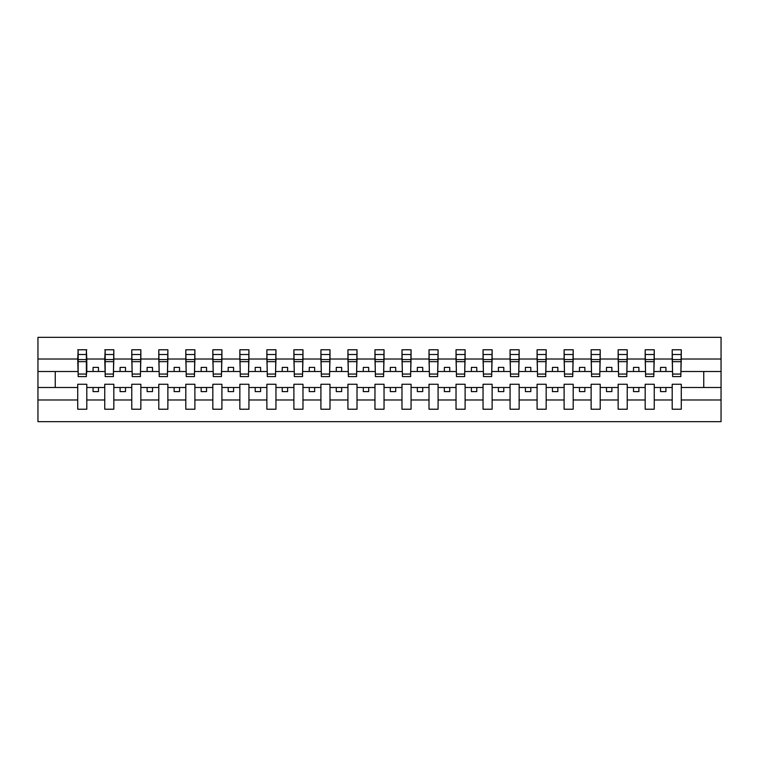 <?xml version="1.0" encoding="UTF-8"?>
<svg xmlns="http://www.w3.org/2000/svg" width="759" height="759" viewBox="0 0 759 759"><rect width="100%" height="100%" fill="white"/><g stroke="black" fill="none" stroke-linecap="round" stroke-linejoin="round"><path stroke-width="1.14" d="M672.199 399.984L654.249 399.984L654.249 384.253L645.178 384.253L645.178 399.984L627.228 399.984L627.228 384.253L618.149 384.253L618.149 399.984L600.208 399.984L600.208 384.253L591.128 384.253L591.128 399.984L573.187 399.984L573.187 384.253L564.108 384.253L564.108 399.984L546.167 399.984L546.167 384.253L537.087 384.253L537.087 399.984L519.147 399.984L519.147 384.253L510.067 384.253L510.067 399.984L492.126 399.984L492.126 384.253L483.047 384.253L483.047 399.984L465.106 399.984L465.106 384.253L456.026 384.253L456.026 399.984L438.085 399.984L438.085 384.253L429.006 384.253L429.006 399.984L411.065 399.984L411.065 384.253L401.985 384.253L401.985 399.984L384.035 399.984L384.035 384.253L374.965 384.253L374.965 399.984L357.015 399.984L357.015 384.253L347.935 384.253L347.935 399.984L329.994 399.984L329.994 384.253L320.915 384.253L320.915 399.984L302.974 399.984L302.974 384.253L293.894 384.253L293.894 399.984L275.953 399.984L275.953 384.253L266.874 384.253L266.874 399.984L248.933 399.984L248.933 384.253L239.853 384.253L239.853 399.984L221.913 399.984L221.913 384.253L212.833 384.253L212.833 399.984L194.892 399.984L194.892 384.253L185.813 384.253L185.813 399.984L167.872 399.984L167.872 384.253L158.792 384.253L158.792 399.984L140.851 399.984L140.851 384.253L131.772 384.253L131.772 399.984L113.822 399.984L113.822 384.253L104.751 384.253L104.751 399.984L86.801 399.984L86.801 384.253L77.722 384.253L77.722 399.984L37.95 399.984L37.95 421.653L721.05 421.653L721.05 399.984L681.278 399.984L681.278 409.224L672.199 409.224L672.199 387.498L660.52 387.498L660.52 391.606L665.928 391.606L665.928 387.498M681.278 399.984L681.278 384.253L672.199 384.253L672.199 387.498M645.178 399.984L645.178 409.224L654.249 409.224L654.249 399.984M618.149 399.984L618.149 409.224L627.228 409.224L627.228 399.984M591.128 399.984L591.128 409.224L600.208 409.224L600.208 399.984M564.108 399.984L564.108 409.224L573.187 409.224L573.187 399.984M537.087 399.984L537.087 409.224L546.167 409.224L546.167 399.984M510.067 399.984L510.067 409.224L519.147 409.224L519.147 399.984M483.047 399.984L483.047 409.224L492.126 409.224L492.126 399.984M456.026 399.984L456.026 409.224L465.106 409.224L465.106 399.984M429.006 399.984L429.006 409.224L438.085 409.224L438.085 399.984M401.985 399.984L401.985 409.224L411.065 409.224L411.065 399.984M374.965 399.984L374.965 409.224L384.035 409.224L384.035 399.984M347.935 399.984L347.935 409.224L357.015 409.224L357.015 399.984M320.915 399.984L320.915 409.224L329.994 409.224L329.994 399.984M293.894 399.984L293.894 409.224L302.974 409.224L302.974 399.984M266.874 399.984L266.874 409.224L275.953 409.224L275.953 399.984M239.853 399.984L239.853 409.224L248.933 409.224L248.933 399.984M212.833 399.984L212.833 409.224L221.913 409.224L221.913 399.984M185.813 399.984L185.813 409.224L194.892 409.224L194.892 399.984M158.792 399.984L158.792 409.224L167.872 409.224L167.872 399.984M131.772 399.984L131.772 409.224L140.851 409.224L140.851 399.984M104.751 399.984L104.751 409.224L113.822 409.224L113.822 399.984M672.626 374.064L680.842 374.064L680.842 376.578L672.626 376.578L672.199 349.776L672.199 359.016L654.249 359.016L653.822 374.747M672.626 374.747L672.199 359.016M645.605 374.064L653.822 374.064L653.822 376.578L645.605 376.578L645.178 349.776L645.178 359.016L627.228 359.016L626.801 374.747M645.605 374.747L645.178 359.016M618.585 374.064L626.801 374.064L626.801 376.578L618.585 376.578L618.149 349.776L618.149 359.016L600.208 359.016L599.781 374.747M618.585 374.747L618.149 359.016M591.565 374.064L599.781 374.064L599.781 376.578L591.565 376.578L591.128 349.776L591.128 359.016L573.187 359.016L572.76 374.747M591.565 374.747L591.128 359.016M564.544 374.064L572.76 374.064L572.76 376.578L564.544 376.578L564.108 349.776L564.108 359.016L546.167 359.016L545.74 374.747M564.544 374.747L564.108 359.016M537.524 374.064L545.74 374.064L545.74 376.578L537.524 376.578L537.087 349.776L537.087 359.016L519.147 359.016L518.71 374.747M537.524 374.747L537.087 359.016M510.503 374.064L518.71 374.064L518.71 376.578L510.503 376.578L510.067 349.776L510.067 359.016L492.126 359.016L491.69 374.747M510.503 374.747L510.067 359.016M483.474 374.064L491.69 374.064L491.69 376.578L483.474 376.578L483.047 349.776L483.047 359.016L465.106 359.016L464.669 374.747M483.474 374.747L483.047 359.016M456.453 374.064L464.669 374.064L464.669 376.578L456.453 376.578L456.026 349.776L456.026 359.016L438.085 359.016L437.649 374.747M456.453 374.747L456.026 359.016M429.433 374.064L437.649 374.064L437.649 376.578L429.433 376.578L429.006 349.776L429.006 359.016L411.065 359.016L410.628 374.747M429.433 374.747L429.006 359.016M402.412 374.064L410.628 374.064L410.628 376.578L402.412 376.578L401.985 349.776L401.985 359.016L384.035 359.016L383.608 374.747M402.412 374.747L401.985 359.016M375.392 374.064L383.608 374.064L383.608 376.578L375.392 376.578L374.965 349.776L374.965 359.016L357.015 359.016L356.588 374.747M375.392 374.747L374.965 359.016M348.372 374.064L356.588 374.064L356.588 376.578L348.372 376.578L347.935 349.776L347.935 359.016L329.994 359.016L329.567 374.747M348.372 374.747L347.935 359.016M321.351 374.064L329.567 374.064L329.567 376.578L321.351 376.578L320.915 349.776L320.915 359.016L302.974 359.016L302.547 374.747M321.351 374.747L320.915 359.016M294.331 374.064L302.547 374.064L302.547 376.578L294.331 376.578L293.894 349.776L293.894 359.016L275.953 359.016L275.526 374.747M294.331 374.747L293.894 359.016M267.31 374.064L275.526 374.064L275.526 376.578L267.31 376.578L266.874 349.776L266.874 359.016L248.933 359.016L248.497 374.747M267.31 374.747L266.874 359.016M240.29 374.064L248.497 374.064L248.497 376.578L240.29 376.578L239.853 349.776L239.853 359.016L221.913 359.016L221.476 374.747M240.29 374.747L239.853 359.016M213.26 374.064L221.476 374.064L221.476 376.578L213.26 376.578L212.833 349.776L212.833 359.016L194.892 359.016L194.456 374.747M213.26 374.747L212.833 359.016M186.24 374.064L194.456 374.064L194.456 376.578L186.24 376.578L185.813 349.776L185.813 359.016L167.872 359.016L167.435 374.747M186.24 374.747L185.813 359.016M159.219 374.064L167.435 374.064L167.435 376.578L159.219 376.578L158.792 349.776L158.792 359.016L140.851 359.016L140.415 374.747M159.219 374.747L158.792 359.016M132.199 374.064L140.415 374.064L140.415 376.578L132.199 376.578L131.772 349.776L131.772 359.016L113.822 359.016L113.395 374.747M132.199 374.747L131.772 359.016M105.178 374.064L113.395 374.064L113.395 376.578L105.178 376.578L105.178 349.776L104.751 359.016L86.801 359.016L86.374 349.776L86.374 376.578L78.158 376.578L78.158 361.673L86.374 361.673M105.178 374.747L104.751 359.016M77.722 399.984L77.722 409.224L86.801 409.224L86.801 399.984M78.158 361.673L78.158 349.776L77.722 359.016L37.95 359.016L37.95 337.347L721.05 337.347L721.05 359.016L681.278 359.016L680.842 374.747M78.158 374.747L77.722 359.016M672.199 349.776L681.278 349.776L681.278 359.016M645.178 349.776L654.249 349.776L654.249 359.016M618.149 349.776L627.228 349.776L627.228 359.016M591.128 349.776L600.208 349.776L600.208 359.016M564.108 349.776L573.187 349.776L573.187 359.016M537.087 349.776L546.167 349.776L546.167 359.016M510.067 349.776L519.147 349.776L519.147 359.016M483.047 349.776L492.126 349.776L492.126 359.016M456.026 349.776L465.106 349.776L465.106 359.016M429.006 349.776L438.085 349.776L438.085 359.016M401.985 349.776L411.065 349.776L411.065 359.016M374.965 349.776L384.035 349.776L384.035 359.016M347.935 349.776L357.015 349.776L357.015 359.016M320.915 349.776L329.994 349.776L329.994 359.016M293.894 349.776L302.974 349.776L302.974 359.016M266.874 349.776L275.953 349.776L275.953 359.016M239.853 349.776L248.933 349.776L248.933 359.016M212.833 349.776L221.913 349.776L221.913 359.016M185.813 349.776L194.892 349.776L194.892 359.016M158.792 349.776L167.872 349.776L167.872 359.016M131.772 349.776L140.851 349.776L140.851 359.016M104.751 349.776L113.822 349.776L113.822 359.016M77.722 349.776L86.801 349.776M660.52 387.498L654.249 387.498M672.199 371.502L665.928 371.502L665.928 367.394L660.52 367.394L660.52 371.502L654.249 371.502M660.52 371.502L665.928 371.502M638.907 391.606L638.907 387.498L633.499 387.498L633.499 391.606L638.907 391.606M633.499 387.498L627.228 387.498M645.178 387.498L638.907 387.498M645.178 371.502L638.907 371.502L638.907 367.394L633.499 367.394L633.499 371.502L627.228 371.502M633.499 371.502L638.907 371.502M611.887 391.606L611.887 387.498L606.479 387.498L606.479 391.606L611.887 391.606M606.479 387.498L600.208 387.498M618.149 387.498L611.887 387.498M618.149 371.502L611.887 371.502L611.887 367.394L606.479 367.394L606.479 371.502L600.208 371.502M606.479 371.502L611.887 371.502M584.866 391.606L584.866 387.498L579.459 387.498L579.459 391.606L584.866 391.606M579.459 387.498L573.187 387.498M591.128 387.498L584.866 387.498M591.128 371.502L584.866 371.502L584.866 367.394L579.459 367.394L579.459 371.502L573.187 371.502M579.459 371.502L584.866 371.502M557.837 391.606L557.837 387.498L552.438 387.498L552.438 391.606L557.837 391.606M552.438 387.498L546.167 387.498M564.108 387.498L557.837 387.498M564.108 371.502L557.837 371.502L557.837 367.394L552.438 367.394L552.438 371.502L546.167 371.502M552.438 371.502L557.837 371.502M530.816 391.606L530.816 387.498L525.418 387.498L525.418 391.606L530.816 391.606M525.418 387.498L519.147 387.498M537.087 387.498L530.816 387.498M537.087 371.502L530.816 371.502L530.816 367.394L525.418 367.394L525.418 371.502L519.147 371.502M525.418 371.502L530.816 371.502M503.796 391.606L503.796 387.498L498.397 387.498L498.397 391.606L503.796 391.606M498.397 387.498L492.126 387.498M510.067 387.498L503.796 387.498M510.067 371.502L503.796 371.502L503.796 367.394L498.397 367.394L498.397 371.502L492.126 371.502M498.397 371.502L503.796 371.502M476.775 391.606L476.775 387.498L471.377 387.498L471.377 391.606L476.775 391.606M471.377 387.498L465.106 387.498M483.047 387.498L476.775 387.498M483.047 371.502L476.775 371.502L476.775 367.394L471.377 367.394L471.377 371.502L465.106 371.502M471.377 371.502L476.775 371.502M449.755 391.606L449.755 387.498L444.347 387.498L444.347 391.606L449.755 391.606M444.347 387.498L438.085 387.498M456.026 387.498L449.755 387.498M456.026 371.502L449.755 371.502L449.755 367.394L444.347 367.394L444.347 371.502L438.085 371.502M444.347 371.502L449.755 371.502M422.735 391.606L422.735 387.498L417.327 387.498L417.327 391.606L422.735 391.606M417.327 387.498L411.065 387.498M429.006 387.498L422.735 387.498M429.006 371.502L422.735 371.502L422.735 367.394L417.327 367.394L417.327 371.502L411.065 371.502M417.327 371.502L422.735 371.502M395.714 391.606L395.714 387.498L390.306 387.498L390.306 391.606L395.714 391.606M390.306 387.498L384.035 387.498M401.985 387.498L395.714 387.498M401.985 371.502L395.714 371.502L395.714 367.394L390.306 367.394L390.306 371.502L384.035 371.502M390.306 371.502L395.714 371.502M368.694 391.606L368.694 387.498L363.286 387.498L363.286 391.606L368.694 391.606M363.286 387.498L357.015 387.498M374.965 387.498L368.694 387.498M374.965 371.502L368.694 371.502L368.694 367.394L363.286 367.394L363.286 371.502L357.015 371.502M363.286 371.502L368.694 371.502M341.673 391.606L341.673 387.498L336.265 387.498L336.265 391.606L341.673 391.606M336.265 387.498L329.994 387.498M347.935 387.498L341.673 387.498M347.935 371.502L341.673 371.502L341.673 367.394L336.265 367.394L336.265 371.502L329.994 371.502M336.265 371.502L341.673 371.502M314.653 391.606L314.653 387.498L309.245 387.498L309.245 391.606L314.653 391.606M309.245 387.498L302.974 387.498M320.915 387.498L314.653 387.498M320.915 371.502L314.653 371.502L314.653 367.394L309.245 367.394L309.245 371.502L302.974 371.502M309.245 371.502L314.653 371.502M287.623 391.606L287.623 387.498L282.225 387.498L282.225 391.606L287.623 391.606M282.225 387.498L275.953 387.498M293.894 387.498L287.623 387.498M293.894 371.502L287.623 371.502L287.623 367.394L282.225 367.394L282.225 371.502L275.953 371.502M282.225 371.502L287.623 371.502M260.603 391.606L260.603 387.498L255.204 387.498L255.204 391.606L260.603 391.606M255.204 387.498L248.933 387.498M266.874 387.498L260.603 387.498M266.874 371.502L260.603 371.502L260.603 367.394L255.204 367.394L255.204 371.502L248.933 371.502M255.204 371.502L260.603 371.502M233.582 391.606L233.582 387.498L228.184 387.498L228.184 391.606L233.582 391.606M228.184 387.498L221.913 387.498M239.853 387.498L233.582 387.498M239.853 371.502L233.582 371.502L233.582 367.394L228.184 367.394L228.184 371.502L221.913 371.502M228.184 371.502L233.582 371.502M206.562 391.606L206.562 387.498L201.163 387.498L201.163 391.606L206.562 391.606M201.163 387.498L194.892 387.498M212.833 387.498L206.562 387.498M212.833 371.502L206.562 371.502L206.562 367.394L201.163 367.394L201.163 371.502L194.892 371.502M201.163 371.502L206.562 371.502M179.541 391.606L179.541 387.498L174.134 387.498L174.134 391.606L179.541 391.606M174.134 387.498L167.872 387.498M185.813 387.498L179.541 387.498M185.813 371.502L179.541 371.502L179.541 367.394L174.134 367.394L174.134 371.502L167.872 371.502M174.134 371.502L179.541 371.502M152.521 391.606L152.521 387.498L147.113 387.498L147.113 391.606L152.521 391.606M147.113 387.498L140.851 387.498M158.792 387.498L152.521 387.498M158.792 371.502L152.521 371.502L152.521 367.394L147.113 367.394L147.113 371.502L140.851 371.502M147.113 371.502L152.521 371.502M125.501 391.606L125.501 387.498L120.093 387.498L120.093 391.606L125.501 391.606M120.093 387.498L113.822 387.498M131.772 387.498L125.501 387.498M131.772 371.502L125.501 371.502L125.501 367.394L120.093 367.394L120.093 371.502L113.822 371.502M120.093 371.502L125.501 371.502M98.48 391.606L98.48 387.498L93.072 387.498L93.072 391.606L98.48 391.606M93.072 387.498L86.801 387.498M104.751 387.498L98.48 387.498M104.751 371.502L98.48 371.502L98.48 367.394L93.072 367.394L93.072 371.502L86.801 371.502L86.801 359.016M93.072 371.502L98.48 371.502M86.801 371.502L86.374 374.747M77.722 387.498L37.95 387.498L37.95 359.016M37.95 399.984L37.95 387.498M77.722 371.502L37.95 371.502M721.05 399.984L721.05 359.016M55.246 387.498L55.246 371.502M721.05 371.502L703.754 371.502L703.754 387.498L681.278 387.498M721.05 387.498L703.754 387.498M703.754 371.502L681.278 371.502M78.158 359.567L86.374 359.567M113.822 349.776L113.395 374.064M105.178 361.673L113.395 361.673M105.178 359.567L113.395 359.567M140.851 349.776L140.415 374.064M132.199 361.673L140.415 361.673M132.199 359.567L140.415 359.567M167.872 349.776L167.435 374.064M159.219 361.673L167.435 361.673M159.219 359.567L167.435 359.567M194.892 349.776L194.456 374.064M186.24 361.673L194.456 361.673M186.24 359.567L194.456 359.567M221.913 349.776L221.476 374.064M213.26 361.673L221.476 361.673M213.26 359.567L221.476 359.567M248.933 349.776L248.497 374.064M240.29 361.673L248.497 361.673M240.29 359.567L248.497 359.567M275.953 349.776L275.526 374.064M267.31 361.673L275.526 361.673M267.31 359.567L275.526 359.567M302.974 349.776L302.547 374.064M294.331 361.673L302.547 361.673M294.331 359.567L302.547 359.567M329.994 349.776L329.567 374.064M321.351 361.673L329.567 361.673M321.351 359.567L329.567 359.567M357.015 349.776L356.588 374.064M348.372 361.673L356.588 361.673M348.372 359.567L356.588 359.567M384.035 349.776L383.608 374.064M375.392 361.673L383.608 361.673M375.392 359.567L383.608 359.567M411.065 349.776L410.628 374.064M402.412 361.673L410.628 361.673M402.412 359.567L410.628 359.567M438.085 349.776L437.649 374.064M429.433 361.673L437.649 361.673M429.433 359.567L437.649 359.567M465.106 349.776L464.669 374.064M456.453 361.673L464.669 361.673M456.453 359.567L464.669 359.567M492.126 349.776L491.69 374.064M483.474 361.673L491.69 361.673M483.474 359.567L491.69 359.567M519.147 349.776L518.71 374.064M510.503 361.673L518.71 361.673M510.503 359.567L518.71 359.567M546.167 349.776L545.74 374.064M537.524 361.673L545.74 361.673M537.524 359.567L545.74 359.567M573.187 349.776L572.76 374.064M564.544 361.673L572.76 361.673M564.544 359.567L572.76 359.567M600.208 349.776L599.781 374.064M591.565 361.673L599.781 361.673M591.565 359.567L599.781 359.567M627.228 349.776L626.801 374.064M618.585 361.673L626.801 361.673M618.585 359.567L626.801 359.567M654.249 349.776L653.822 374.064M645.605 361.673L653.822 361.673M645.605 359.567L653.822 359.567M681.278 349.776L680.842 374.064M672.626 361.673L680.842 361.673M672.626 359.567L680.842 359.567M78.158 374.064L86.374 374.064M78.158 354.51L86.374 354.51M105.178 354.51L113.395 354.51M132.199 354.51L140.415 354.51M159.219 354.51L167.435 354.51M186.24 354.51L194.456 354.51M213.26 354.51L221.476 354.51M240.29 354.51L248.497 354.51M267.31 354.51L275.526 354.51M294.331 354.51L302.547 354.51M321.351 354.51L329.567 354.51M348.372 354.51L356.588 354.51M375.392 354.51L383.608 354.51M402.412 354.51L410.628 354.51M429.433 354.51L437.649 354.51M456.453 354.51L464.669 354.51M483.474 354.51L491.69 354.51M510.503 354.51L518.71 354.51M537.524 354.51L545.74 354.51M564.544 354.51L572.76 354.51M591.565 354.51L599.781 354.51M618.585 354.51L626.801 354.51M645.605 354.51L653.822 354.51M672.626 354.51L680.842 354.51"/></g></svg>
